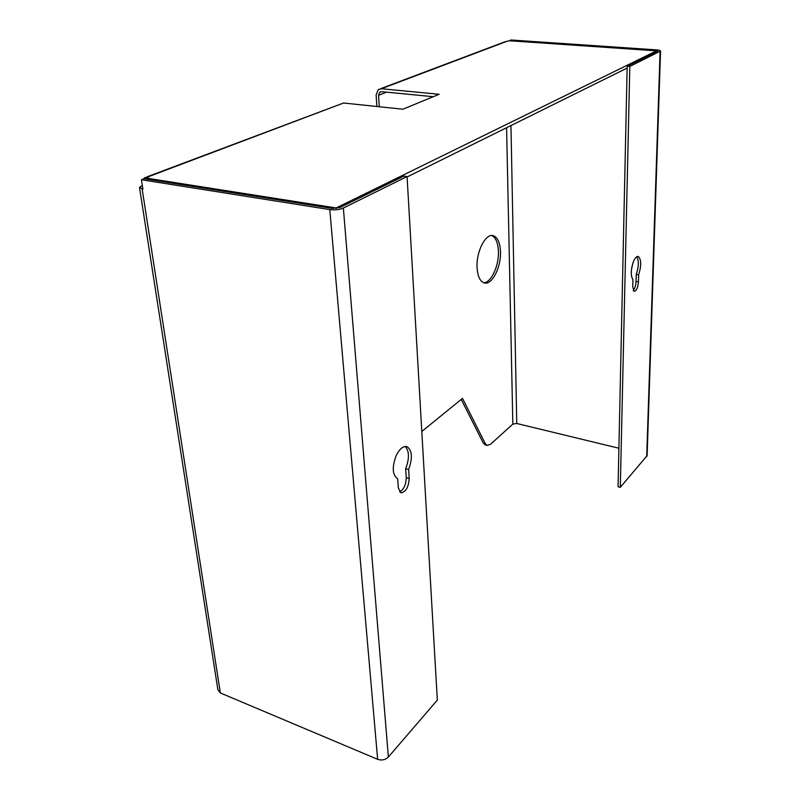 <?xml version="1.0" encoding="UTF-8"?>
<svg xmlns="http://www.w3.org/2000/svg" width="800" height="800" viewBox="0 0 800 800"><rect width="100%" height="100%" fill="white"/><g stroke="black" fill="none" stroke-linecap="round" stroke-linejoin="round"><path stroke-width="1.2" d="M397.68 478.78L397.68 478.78C392.4 475.13 391.88 467.45 396.1 455.76C399.5 448.88 403.13 445.84 406.99 446.66C412.23 450.36 412.78 457.98 408.62 469.52L409.2 478.5C408.56 487.37 405.79 492.14 400.89 492.82L398.31 487.84L397.68 478.78M632.92 279.66C630.61 275.78 630.76 269.8 633.38 261.74C635.03 257.82 636.7 256.08 638.39 256.51C641.37 259.59 641.46 265.7 638.64 274.82L638.45 281.85C637.84 287.84 636.4 291.02 634.13 291.39L632.74 286.75L632.92 279.66M483.64 282.71C491.06 282.97 499.02 265.93 498.42 251.46C498.04 242.8 495.8 237.49 491.71 235.54M477.07 267.21C476.2 251.09 486.07 232.58 493.56 235.79C497.79 237.6 500.1 242.94 500.48 251.8C501.18 267.63 491.63 285.88 483.98 282.84C479.86 281.17 477.56 275.96 477.07 267.21M376.88 106.5L376.11 95.03L378.28 89.57L381.35 88.74L439.16 94.28L402.88 109.22L343.56 103.01L146.89 176.88M433.26 96.71L381.54 91.68L379.77 92.16L378.54 95.27L379.3 106.75M143.5 178.96L144.5 177.78L147.82 176.94L148.74 177.08L146.08 178.09L336.12 207.96L656.56 50.84L509.24 40.76L504.48 41.96L380.51 88.73M485.45 445L483.32 443.12L461.22 399.42M142.32 185.51L139.48 187.39L142.89 189.2L141.43 179.75L329.79 209.6C334.92 210.18 339.44 209.66 343.36 208.04L407.07 176.54L403.84 176.1L339.99 207.51L332.25 208.4L144.11 178.73L141.43 179.75M421.8 431.49L462.5 398.37L485.29 443.62L487.15 445.44L490.54 444.28L512.84 424.1L516.77 423.49L618.9 448.24M146.23 179.07L146.08 178.09M336.16 208.46L336.12 207.96M656.53 51.8L656.56 50.84M627.14 68.06L407.1 176.96M139.58 188L217.87 689.63L220.35 692.96L377.64 759.32C381.8 760.66 385.38 759.89 388.37 757.03L437.33 700.1L407.07 176.54M633.26 290.41C634.89 288.4 635.83 285.41 636.07 281.45L636.26 274.43C638.81 266.65 638.99 260.75 636.8 256.72M638.64 274.82L636.26 274.43M399.63 491.93C403.83 489.47 406.03 484.71 406.25 477.67L405.66 468.7C409.51 458.48 409.35 451.07 405.18 446.47M408.62 469.52L405.66 468.7M509.89 40.45L511.08 40L656.57 49.89C659.13 50.1 660.45 50.47 660.55 51.02L629.81 66.43L627.18 66.23L657.56 51.29L655.56 50.39L509.9 40.81M627.18 66.23L618.07 486.76L620.3 487.34L647.11 455.64M629.81 66.43L620.3 487.34M343.56 103.01L147.82 176.94M507.31 41.16L381.35 88.74M506.59 127.72L512.84 424.1M386.61 92.17L378.54 95.27M483.32 443.12L485.29 443.62M638.45 281.85L636.07 281.45M409.2 478.5L406.25 477.67M660.09 51.46L646.7 456.64M343.36 208.04L388.37 757.03M329.79 209.6L377.64 759.32M142.16 189.08L220.35 692.96M510.96 125.56L516.77 423.49M491.96 235.54L493.56 235.79M485.18 444.93L487.15 445.44M638.39 256.51L637.76 256.41M381.05 91.67L379.77 92.16M660.55 51.02L647.11 455.7"/></g></svg>
